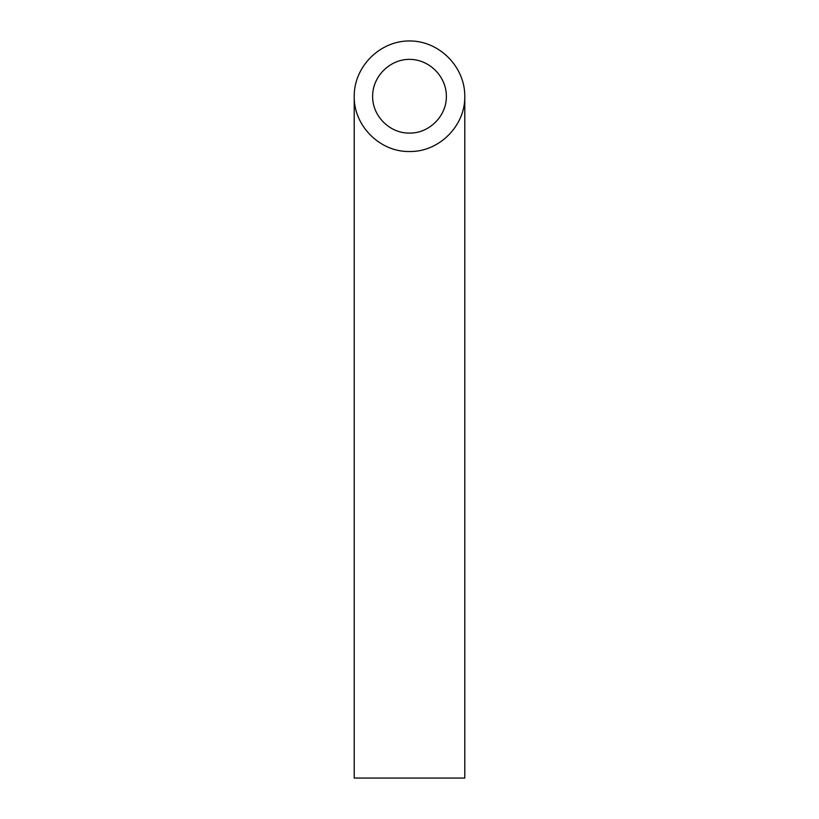<?xml version="1.0" encoding="UTF-8"?>
<svg xmlns="http://www.w3.org/2000/svg" width="819" height="819" viewBox="0 0 819 819"><rect width="100%" height="100%" fill="white"/><g stroke="black" fill="none" stroke-linecap="round" stroke-linejoin="round"><path stroke-width="1.23" d="M409.5 133.088C429.197 133.497 446.764 115.929 446.355 96.232C446.498 76.515 429.217 59.234 409.5 59.377C389.783 59.234 372.502 76.515 372.645 96.232C372.236 115.929 389.803 133.497 409.5 133.088M464.782 778.05L354.217 778.05L354.217 96.232C353.593 125.778 379.955 152.139 409.5 151.515C439.045 152.139 465.407 125.778 464.782 96.232L464.782 778.05M464.782 96.232C464.997 66.656 439.076 40.735 409.5 40.95C379.924 40.735 354.003 66.656 354.217 96.232"/></g></svg>
